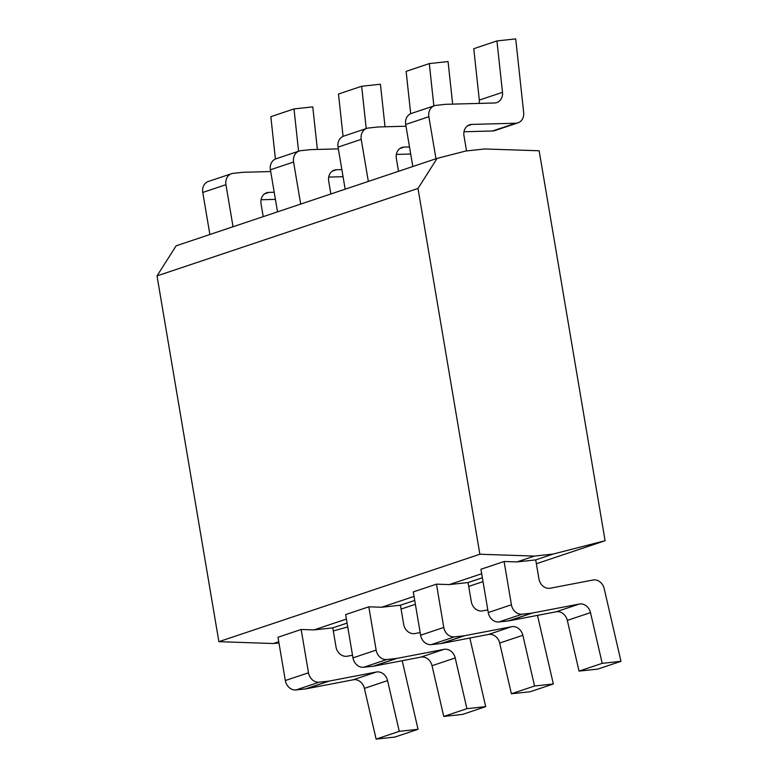 <?xml version="1.0" encoding="UTF-8"?>
<svg xmlns="http://www.w3.org/2000/svg" width="778" height="778" viewBox="0 0 778 778"><rect width="100%" height="100%" fill="white"/><g stroke="black" fill="none" stroke-linecap="round" stroke-linejoin="round"><path stroke-width="1.17" d="M418 188.461L437.11 158.381L465.866 151L484.636 148.968L539.144 150.767L605.099 540.72L553.158 554.053L534.379 556.085L479.87 554.237L418 188.461L157.02 275.898L176.129 245.819L437.11 158.381M479.87 554.237L218.881 641.675L157.02 275.898M534.379 556.085L516.942 561.93L504.095 561.492L480.93 569.253L488.253 612.549L511.418 604.778A10.571 8.957 71.5 0 0 522.135 614.182L531.637 613.161A10.571 8.957 -108.5 0 0 532.259 613.064L579.299 604.039A10.571 8.957 -108.5 0 1 590.492 612.626L567.318 620.387A10.571 8.957 71.5 0 0 556.124 611.8L509.084 620.825L532.259 613.064M481.689 573.736L449.295 584.589L436.458 584.152L413.283 591.912L420.606 635.208L443.781 627.447A10.571 8.957 71.5 0 0 454.488 636.851L463.989 635.82A10.571 8.957 -108.5 0 0 464.612 635.723L511.652 626.698A10.571 8.957 -108.5 0 1 522.845 635.286L499.68 643.046A10.571 8.957 71.5 0 0 488.487 634.459L441.447 643.494L464.612 635.723M414.042 596.405L381.658 607.248L368.811 606.821L345.646 614.581L352.969 657.867L376.134 650.107A10.571 8.957 71.5 0 0 386.851 659.511L396.352 658.48A10.571 8.957 -108.5 0 0 396.965 658.392L444.014 649.358A10.571 8.957 -108.5 0 1 455.208 657.955L432.033 665.715A10.571 8.957 71.5 0 0 420.84 657.128L373.8 666.153L396.965 658.392M346.404 619.064L314.011 629.917L301.164 629.48L277.999 637.24L285.322 680.536L308.487 672.775A10.571 8.957 71.5 0 0 319.204 682.17L328.705 681.149A10.571 8.957 -108.5 0 0 329.327 681.051L376.367 672.027A10.571 8.957 -108.5 0 1 387.561 680.614L364.396 688.374A10.571 8.957 71.5 0 0 353.202 679.787L306.153 688.812L329.327 681.051M278.757 641.724L273.399 643.523L218.881 641.675M347.085 623.09L332.78 627.885L314.011 629.917M278.962 642.92L273.399 643.523M414.723 600.431L400.427 605.216L381.658 607.248M553.158 554.053L535.711 559.897L516.942 561.93M482.37 577.762L468.064 582.557L449.295 584.589M274.216 192.254L268.887 192.399L264.637 193.829M263.227 216.644L261.048 203.787A10.571 8.957 -108.5 0 1 266.65 192.788A10.571 8.957 -108.5 0 1 268.887 192.399M233.05 226.748L225.941 184.697A10.571 8.957 71.5 0 1 231.543 173.698A10.571 8.957 71.5 0 1 233.147 173.348L242.639 172.317A10.571 8.957 -108.5 0 1 243.271 172.278L270.705 171.539M298.577 151.243L294.006 108.92L312.775 106.887L317.375 149.444M308.487 672.775L301.164 629.48M332.78 627.885L335.999 646.897A10.571 8.957 -108.5 0 0 347.338 656.204L352.512 655.212M402.207 660.707L418.049 729.307L399.279 731.339L387.561 680.614M294.006 108.92L270.841 116.681L275.412 159.033M209.885 234.509L202.766 192.458A10.571 8.957 -108.5 0 1 208.368 181.459L231.543 173.698M515.726 123.225A10.571 8.957 71.5 0 0 517.963 122.836L494.789 130.597A10.571 8.957 -108.5 0 1 492.562 130.986L515.726 123.225L471.818 124.412A10.571 8.957 -108.5 0 0 469.581 124.801A10.571 8.957 -108.5 0 0 463.98 135.8L466.537 150.932M535.711 559.897L538.93 578.91A10.571 8.957 -108.5 0 0 550.26 588.217L592.992 580.018A10.571 8.957 71.5 0 1 604.185 588.606L620.98 661.319L602.211 663.352L590.492 612.626M517.963 122.836A10.571 8.957 71.5 0 0 523.662 112.567L515.707 38.9L496.938 40.933L473.763 48.693L479.316 100.09A10.571 8.957 71.5 0 1 479.209 103.396M435.981 158.761L428.863 116.71A10.571 8.957 71.5 0 1 434.474 105.711A10.571 8.957 71.5 0 1 436.069 105.361L445.57 104.33A10.571 8.957 -108.5 0 1 446.202 104.291L494.555 102.988A10.571 8.957 -108.5 0 0 496.782 102.589A10.571 8.957 -108.5 0 0 502.491 92.329L496.938 40.933M511.418 604.778L504.095 561.492M412.807 166.521L405.698 124.47A10.571 8.957 -108.5 0 1 411.299 113.471L434.474 105.711M492.562 130.986L463.989 131.764M488.253 612.549A10.571 8.957 -108.5 0 0 498.97 621.953L508.462 620.922A10.571 8.957 71.5 0 0 509.084 620.825M620.98 661.319L597.815 669.08L579.036 671.113L567.318 620.387M602.211 663.352L579.036 671.113M605.099 540.72L536.363 563.749M483.021 581.623L468.716 586.408M415.374 604.282L401.078 609.077M347.737 626.942L333.295 630.939M275.412 199.363L261.058 199.752M306.153 688.812A10.571 8.957 71.5 0 1 305.54 688.909L296.039 689.94A10.571 8.957 -108.5 0 1 285.322 680.536M418.049 729.307L394.884 737.067L376.114 739.1L364.396 688.374M399.279 731.339L376.114 739.1M341.853 169.594L336.534 169.74A10.571 8.957 -108.5 0 0 334.297 170.129A10.571 8.957 -108.5 0 0 328.695 181.128L330.874 193.975M400.427 605.216L403.646 624.238A10.571 8.957 -108.5 0 0 414.975 633.545L420.159 632.553M300.697 204.089L293.578 162.028A10.571 8.957 71.5 0 1 299.18 151.039A10.571 8.957 71.5 0 1 300.785 150.689L310.286 149.658A10.571 8.957 -108.5 0 1 310.918 149.619L338.352 148.88M366.224 128.574L361.653 86.261L380.423 84.228L385.022 126.775M376.134 650.107L368.811 606.821M469.844 638.038L485.696 706.638L466.926 708.67L455.208 657.955M361.653 86.261L338.479 94.021L343.059 136.364M277.522 211.849L270.413 169.798A10.571 8.957 -108.5 0 1 276.015 158.8L299.18 151.039M343.059 176.694L328.705 177.083M373.8 666.153A10.571 8.957 71.5 0 1 373.177 666.25L363.676 667.271A10.571 8.957 -108.5 0 1 352.969 657.867M485.696 706.638L462.531 714.408L443.752 716.441L432.033 665.715M466.926 708.67L443.752 716.441M409.5 146.935L404.171 147.071A10.571 8.957 -108.5 0 0 401.944 147.47A10.571 8.957 -108.5 0 0 396.342 158.459L398.511 171.316M468.064 582.557L471.283 601.569A10.571 8.957 -108.5 0 0 482.623 610.886L487.796 609.884M368.334 181.42L361.225 139.369A10.571 8.957 71.5 0 1 366.827 128.37A10.571 8.957 71.5 0 1 368.432 128.02L377.933 126.999A10.571 8.957 -108.5 0 1 378.555 126.95L405.99 126.211M433.861 105.915L429.291 63.592L448.06 61.559L452.66 104.116M443.781 627.447L436.458 584.152M537.491 615.379L553.343 683.979L534.564 686.011L522.845 635.286M429.291 63.592L406.126 71.362L410.696 113.705M345.169 189.18L338.051 147.13A10.571 8.957 -108.5 0 1 343.662 136.14L366.827 128.37M410.696 154.034L396.352 154.423M420.606 635.208A10.571 8.957 -108.5 0 0 431.323 644.612L440.825 643.581A10.571 8.957 71.5 0 0 441.447 643.494M553.343 683.979L530.168 691.739L511.399 693.772L499.68 643.046M534.564 686.011L511.399 693.772M202.766 192.458L225.941 184.697M471.818 124.412L467.568 125.832M502.491 92.329L479.316 100.09M405.698 124.47L428.863 116.71M508.462 620.922L531.637 613.161M498.97 621.953L522.135 614.182M579.299 604.039L556.124 611.8M296.039 689.94L319.204 682.17M305.54 688.909L328.705 681.149M376.367 672.027L353.202 679.787M336.534 169.74L332.274 171.16M270.413 169.798L293.578 162.028M363.676 667.271L386.851 659.511M373.177 666.25L396.352 658.48M444.014 649.358L420.84 657.128M404.171 147.071L399.921 148.501M338.051 147.13L361.225 139.369M440.825 643.581L463.989 635.82M431.323 644.612L454.488 636.851M511.652 626.698L488.487 634.459"/></g></svg>
